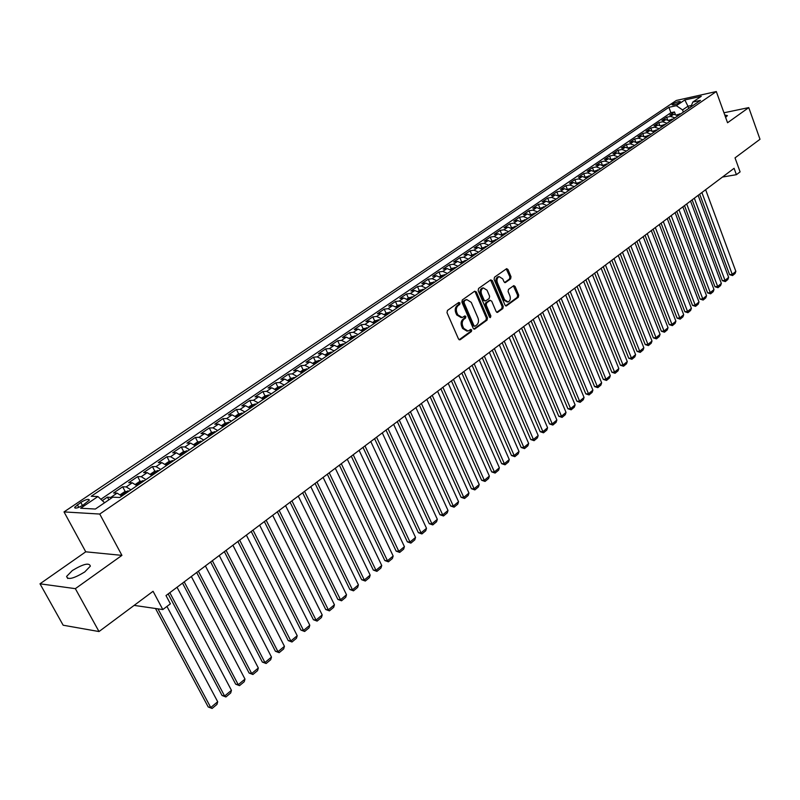 <?xml version="1.0" encoding="UTF-8"?>
<svg xmlns="http://www.w3.org/2000/svg" width="800" height="800" viewBox="0 0 800 800"><rect width="100%" height="100%" fill="white"/><g stroke="black" fill="none" stroke-linecap="round" stroke-linejoin="round"><path stroke-width="1.2" d="M459.98 302.93L458.8 302.43L447.45 310.45L447.01 312.68L458.52 339.03L460.22 339.71L471.41 331.53L471.7 329.98L470.75 329.4L468.05 331.06L463.71 328.36L462.76 326.18C461.74 323.21 462.19 320.84 464.11 319.09L465.56 318.04L465.86 316.49L464.9 315.9L462.23 317.53L457.81 314.8L456.86 312.61C455.83 309.62 456.29 307.25 458.23 305.51L459.69 304.48L459.98 302.93M461.23 317.63L456.7 314.92L455.75 312.72C454.72 309.74 455.18 307.37 457.12 305.63L458.58 304.6L458.55 302.6M459.15 339.76L470.29 331.63L470.3 329.67M467.03 331.15L462.59 328.46L461.65 326.28C460.62 323.31 461.08 320.95 463 319.19L464.45 318.15L464.44 316.18M725.62 117.38L727.42 115.61L724.78 115.04M72.35 570.52L66.6 576.43C67.61 580.14 73.64 578.66 84.71 571.99L90.36 566.14C89.32 562.46 83.32 563.92 72.35 570.52M672.83 104L672.04 104.77C673.23 105.32 675.76 104.56 679.63 102.5L680.42 101.73C679.22 101.18 676.7 101.94 672.83 104M510.61 278.87L511.01 276.73L507.98 269.52L506.66 268.66L494.51 277.19L494.1 279.35L505.01 305.12L506.32 305.96L518.33 297.25L518.72 295.12L515.1 286.48L513.79 285.63L508.49 289.39L508.09 291.53L509.91 295.84C510.8 298.85 510.18 300.89 508.06 301.96L504.56 299.72L497.39 282.76C496.5 279.76 497.1 277.72 499.21 276.64L502.78 278.93L503.97 281.75L505.3 282.61L510.61 278.87L509.5 279.01L509.89 276.87L506.23 268.9M75.35 588.66L121.93 555.38L85.74 551.81L40 583.81L75.35 588.66L99.01 631.55L153.07 591.29L162.82 609.56L170.39 603.82L166 595.56L734.09 168.31L736.4 174.69L740.1 171.88L735.03 157.87L760 139.28L748.77 107.6L723.96 112.78M121.93 555.38L99.75 514.05L716.31 91.54L727.55 122.75L748.77 107.6M476.35 291.92L474.69 291.2L462.32 299.94L461.89 302.15L473.21 328.31L474.56 329.15L487.07 320.09L487.48 317.9L476.35 291.92L474.58 291.28M478.58 288.45L490.7 279.88L492.33 280.61L503.26 306.4L502.86 308.56L497.46 312.42L496.14 311.59L491.69 301.13L490.06 300.42L486.63 302.89L486.22 305.07L490.88 315.98L490.38 317.62L489.45 317.03L478.16 290.63L478.58 288.45M99.01 631.55L63.16 625.22L40 583.81M675.33 114.29L674.46 111.95L669.8 115.12L673.7 114.28L670.57 116.41L674.91 117.87M667.57 119.64L666.67 117.24L661.96 120.44L665.86 119.62L662.7 121.77L667.05 123.25M659.72 125.06L658.79 122.59L654.03 125.83L657.93 125.01L654.73 127.19L659.09 128.68M651.79 130.55L650.83 128L646 131.28L649.91 130.47L646.68 132.67L651.05 134.19M643.76 136.1L642.77 133.48L637.89 136.79L641.8 135.99L638.53 138.22L642.91 139.75M635.65 141.72L634.62 139.01L629.68 142.37L633.59 141.57L630.29 143.83L634.68 145.38M627.44 147.4L626.38 144.61L621.38 148.01L625.3 147.22L621.95 149.5L626.35 151.07M619.15 153.16L618.04 150.28L612.99 153.71L616.9 152.94L613.51 155.24L617.92 156.84M610.75 158.99L609.6 156.01L604.49 159.48L608.4 158.72L604.98 161.05L609.4 162.66M602.27 164.89L601.06 161.81L595.89 165.32L599.81 164.57L596.34 166.93L600.77 168.56M593.68 170.87L592.43 167.68L587.2 171.23L591.11 170.49L587.6 172.88L592.04 174.53M584.99 176.92L583.69 173.61L578.4 177.21L582.31 176.48L578.76 178.9L583.21 180.57M576.21 183.05L574.85 179.62L569.49 183.26L573.4 182.54L569.81 184.99L574.27 186.68M567.32 189.26L565.9 185.7L560.47 189.38L564.39 188.68L560.75 191.15L565.22 192.87M558.33 195.55L556.84 191.85L551.35 195.58L555.27 194.89L551.58 197.39L556.07 199.13M549.23 201.93L547.67 198.08L542.12 201.85L546.03 201.17L542.3 203.71L546.79 205.47M539.96 208.25L538.39 204.38L532.77 208.2L536.68 207.54L532.91 210.1L537.41 211.89M530.59 214.65L529 210.77L523.31 214.63L527.22 213.98L523.4 216.58L527.91 218.39M521.1 221.13L519.49 217.23L513.73 221.14L517.63 220.5L513.77 223.13L518.29 224.97M511.49 227.69L509.86 223.77L504.02 227.73L507.93 227.1L504.02 229.77L508.54 231.63M501.75 234.33L500.11 230.39L494.2 234.4L498.11 233.79L494.14 236.49L498.68 238.38M491.9 241.05L490.24 237.1L484.26 241.16L488.16 240.56L484.14 243.3L488.69 245.21M481.92 247.86L480.24 243.89L474.18 248L478.08 247.42L474.01 250.19L478.57 252.13M471.82 254.76L470.12 250.77L463.98 254.93L467.87 254.37L463.75 257.17L468.31 259.14M461.58 261.75L459.86 257.73L453.64 261.95L457.53 261.41L453.36 264.25L457.93 266.24M451.21 268.82L449.47 264.79L443.18 269.07L447.06 268.54L442.83 271.41L447.41 273.43M440.71 275.99L438.95 271.94L432.57 276.27L436.45 275.76L432.16 278.67L436.75 280.72M430.07 283.26L428.29 279.18L421.82 283.57L425.7 283.08L421.36 286.03L425.95 288.1M419.29 290.61L417.49 286.52L410.94 290.97L414.8 290.49L410.4 293.48L415.01 295.59M408.37 298.07L406.54 293.95L399.9 298.46L403.76 298L399.31 301.04L403.92 303.17M397.3 305.62L395.45 301.49L388.72 306.06L392.58 305.62L388.06 308.69L392.68 310.86M386.08 313.28L384.21 309.12L377.39 313.76L381.24 313.34L376.66 316.45L381.28 318.65M374.71 321.04L372.81 316.86L365.9 321.56L369.74 321.16L365.1 324.32L369.73 326.55M363.18 328.91L361.27 324.71L354.26 329.47L358.09 329.09L353.38 332.29L358.02 334.55M351.5 336.88L349.56 332.66L342.46 337.49L346.27 337.13L341.5 340.38L346.15 342.67M339.66 344.97L337.69 340.73L330.49 345.62L334.3 345.28L329.46 348.58L334.11 350.91M327.65 353.17L325.65 348.9L318.35 353.86L322.15 353.55L317.24 356.89L321.9 359.25M315.47 361.48L313.45 357.19L306.05 362.22L309.83 361.94L304.85 365.32L309.52 367.72M303.12 369.91L301.07 365.6L293.56 370.7L297.34 370.44L292.29 373.87L296.96 376.31M290.59 378.46L288.52 374.13L280.9 379.3L284.66 379.06L279.54 382.55L284.22 385.02M277.89 387.13L275.79 382.77L268.06 388.02L271.81 387.81L266.61 391.35L271.29 393.86M265 395.93L262.87 391.55L255.04 396.87L258.77 396.69L253.5 400.28L258.18 402.83M251.92 404.85L249.77 400.45L241.82 405.85L245.53 405.7L240.19 409.34L244.87 411.93M238.66 413.92L236.48 409.48L228.4 414.96L232.1 414.84L226.68 418.53L231.37 421.16M225.21 423.12L222.98 418.65L214.79 424.21L218.48 424.11L212.97 427.86L217.66 430.53M211.56 432.47L209.29 427.95L200.98 433.6L204.64 433.53L199.05 437.33L203.75 440.05M197.7 441.95L195.39 437.39L186.96 443.12L190.6 443.09L184.93 446.95L189.62 449.71M183.64 451.58L181.29 446.97L172.72 452.79L176.35 452.79L170.58 456.71L175.28 459.51M169.36 461.35L166.97 456.7L158.27 462.61L161.87 462.64L156.02 466.62L160.72 469.47M154.86 471.27L152.43 466.58L143.59 472.58L147.18 472.64L141.23 476.69L145.93 479.58M140.14 481.35L137.66 476.61L128.69 482.7L132.25 482.8L126.22 486.91L130.92 489.85M125.19 491.58L122.67 486.79L113.56 492.98L117.09 493.12L121.79 496.09M83.22 505.03L89.34 500.14C88.88 498.61 86.03 499.36 80.8 502.4L74.65 507.3C75.1 508.85 77.95 508.09 83.22 505.03M99.75 514.05L64.02 511.91L676.33 100.46L716.31 91.54M674.46 111.95L670.9 112.72L668.9 107.32L91.23 496.27L97.92 496.55L104.61 502.74M668.9 107.32L676.36 105.68L684.84 99.95L701.27 96.3L692.8 102.07L700.48 100.38L119.76 497.48L112.77 497.18L95.36 509.04L80.64 508.23L97.92 496.55M108.87 499.84L107.44 497.14L112.16 497.59M122.67 486.79L126.22 486.91M137.66 476.61L141.23 476.69M152.43 466.58L156.02 466.62M166.97 456.7L170.58 456.71M181.29 446.97L184.93 446.95M195.39 437.39L199.05 437.33M209.29 427.95L212.97 427.86M222.98 418.65L226.68 418.53M236.48 409.48L240.19 409.34M249.77 400.45L253.5 400.28M262.87 391.55L266.61 391.35M275.79 382.77L279.54 382.55M288.52 374.13L292.29 373.87M301.07 365.6L304.85 365.32M313.45 357.19L317.24 356.89M325.65 348.9L329.46 348.58M337.69 340.73L341.5 340.38M349.56 332.66L353.38 332.29M361.27 324.71L365.1 324.32M372.81 316.86L376.66 316.45M384.21 309.12L388.06 308.69M395.45 301.49L399.31 301.04M406.54 293.95L410.4 293.48M417.49 286.52L421.36 286.03M428.29 279.18L432.16 278.67M438.95 271.94L442.83 271.41M449.47 264.79L453.36 264.25M459.86 257.73L463.75 257.17M470.12 250.77L474.01 250.19M480.24 243.89L484.14 243.3M490.24 237.1L494.14 236.49M500.11 230.39L504.02 229.77M509.86 223.77L513.77 223.13M519.49 217.23L523.4 216.58M529 210.77L532.91 210.1M538.39 204.38L542.3 203.71M547.67 198.08L551.58 197.39M556.84 191.85L560.75 191.15M565.9 185.7L569.81 184.99M574.85 179.62L578.76 178.9M583.69 173.61L587.6 172.88M592.43 167.68L596.34 166.93M601.06 161.81L604.98 161.05M609.6 156.01L613.51 155.24M618.04 150.28L621.95 149.5M626.38 144.61L630.29 143.83M634.62 139.01L638.53 138.22M642.77 133.48L646.68 132.67M650.83 128L654.73 127.19M658.79 122.59L662.7 121.77M666.67 117.24L670.57 116.41M670.9 112.72L100.87 499.28M107.44 497.14L102.32 500.62M688.75 108.4L687.96 106.24L682.56 109.92L683.36 112.09M85.74 551.81L64.02 511.91M722.47 177.05L736.4 174.69M134.15 605.39L162.82 609.56M691.44 105.48L687.96 106.24L684.84 99.95M136.95 485.72L132.25 482.8M151.88 475.52L147.18 472.64M166.57 465.47L161.87 462.64M181.04 455.57L176.35 452.79M195.3 445.82L190.6 443.09M209.34 436.22L204.64 433.53M223.17 426.77L218.48 424.11M236.79 417.45L232.1 414.84M250.22 408.27L245.53 405.7M263.45 399.22L258.77 396.69M276.49 390.31L271.81 387.81M289.34 381.52L284.66 379.06M302 372.86L297.34 370.44M314.49 364.32L309.83 361.94M326.8 355.9L322.15 353.55M338.95 347.6L334.3 345.28M350.92 339.41L346.27 337.13M362.72 331.34L358.09 329.09M374.37 323.38L369.74 321.16M385.86 315.52L381.24 313.34M397.19 307.77L392.58 305.62M408.37 300.13L403.76 298M419.4 292.58L414.8 290.49M430.29 285.14L425.7 283.08M441.03 277.79L436.45 275.76M451.64 270.54L447.06 268.54M462.1 263.39L457.53 261.41M472.43 256.32L467.87 254.37M482.63 249.35L478.08 247.42M492.7 242.46L488.16 240.56M502.64 235.67L498.11 233.79M512.45 228.95L507.93 227.1M522.15 222.33L517.63 220.5M531.72 215.78L527.22 213.98M541.18 209.31L536.68 207.54M550.52 202.93L546.03 201.17M559.74 196.62L555.27 194.89M568.86 190.39L564.39 188.68M577.86 184.23L573.4 182.54M586.76 178.15L582.31 176.48M595.55 172.13L591.11 170.49M604.24 166.19L599.81 164.57M612.82 160.32L608.4 158.72M621.3 154.52L616.9 152.94M629.69 148.79L625.3 147.22M637.98 143.12L633.59 141.57M646.17 137.52L641.8 135.99M654.28 131.98L649.91 130.47M662.28 126.5L657.93 125.01M670.2 121.09L665.86 119.62M692.8 102.07L690.85 106.97M678.03 115.73L673.7 114.28M682.56 109.92L676.36 105.68M473.83 329.05L485.95 320.19L486.36 318.01L475.24 292.05M464.36 301.16L464.07 302.71L473.98 325.66L474.93 326.25L476.66 325.04C478.55 323.29 478.99 320.95 477.99 318.01L471.25 302.36L466.85 299.62L463.25 301.29L462.96 302.83L464.07 302.71M474.71 326.27L472.87 325.76L462.96 302.83M466.68 299.64L465.89 300.08M463.25 301.29L464.78 300.21M496.74 312.32L501.74 308.67L502.14 306.51L490.56 279.98M489.52 300.37L485.51 303.01L485.1 305.19L489.77 316.09L490.88 315.98M489.69 317.39L489.77 316.09M487.04 290.22L483.42 287.93C481.26 289.03 480.63 291.09 481.54 294.13L484.12 300.17L485.77 300.87L489.2 298.41L489.61 296.24L487.04 290.22M483.05 287.98L482.31 288.06C480.14 289.16 479.52 291.23 480.43 294.26L481.54 294.13M485.18 301.05L483.01 300.29L480.43 294.26M504.6 282.51L509.5 279.01M498.79 276.69L498.1 276.78C495.99 277.86 495.38 279.9 496.28 282.9L497.39 282.76M507.32 302.04L503.44 299.84L496.28 282.9M505.61 305.85L517.21 297.38L517.6 295.24L513.37 285.87M155.5 608.49L208.21 706.95L210.75 707.52L157.97 608.85M166.94 606.43L217.7 701.75L216.95 704.42L212.09 708.46L208.21 706.95M212.09 708.46L210.75 707.52L217.7 701.75M168.16 593.93L222.05 695.48L224.6 696.02L169.82 592.69M120.31 494.68L124.62 491.74L129.1 491.09M177.04 587.26L231.44 690.34L230.69 692.99L225.9 696.97L222.05 695.48M126.22 493.06L123.99 493.9L124.4 494.3M225.9 696.97L224.6 696.02L231.44 690.34M182.53 583.13L235.68 684.18L238.24 684.69L184.21 581.86M135.48 484.33L139.65 481.49L144.12 480.82M191.33 576.51L244.99 679.09L244.23 681.73L239.51 685.65L235.68 684.18M141.28 482.76L139.07 483.59L139.49 483.99M239.51 685.65L238.24 684.69L244.99 679.09M196.68 572.48L249.11 673.04L251.68 673.53L198.39 571.2M150.41 474.14L154.44 471.39L158.9 470.71M205.4 565.93L258.33 668.01L257.57 670.63L252.92 674.5L249.11 673.04M156.11 472.62L153.92 473.43L154.34 473.83M252.92 674.5L251.68 673.53L258.33 668.01M210.62 562L262.34 662.07L264.93 662.53L212.35 560.7M165.11 464.11L169 461.45L173.46 460.76M219.26 555.51L271.48 657.08L270.72 659.7L266.14 663.51L262.34 662.07M170.71 462.64L168.54 463.44L168.97 463.83M266.14 663.51L264.93 662.53L271.48 657.08M224.36 551.67L275.39 651.25L277.98 651.68L226.11 550.35M179.58 454.23L183.35 451.66L187.8 450.95M232.91 545.24L284.44 646.32L283.67 648.92L279.16 652.68L275.39 651.25M185.09 452.81L182.95 453.59L183.37 453.98M279.16 652.68L277.98 651.68L284.44 646.32M237.89 541.49L288.24 640.59L290.85 641L239.67 540.16M193.84 444.49L197.48 442.01L201.92 441.3M246.37 535.12L297.21 635.71L296.44 638.3L291.99 642L288.24 640.59M199.25 443.12L197.13 443.89L197.56 444.28M291.99 642L290.85 641L297.21 635.71M251.23 531.46L300.92 630.08L303.53 630.46L253.02 530.11M207.89 434.91L211.4 432.51L215.83 431.79M259.63 525.15L309.8 625.25L309.03 627.83L304.65 631.48L300.92 630.08M213.2 433.58L211.1 434.34L211.54 434.72M304.65 631.48L303.53 630.46L309.8 625.25M264.37 521.58L313.41 619.72L316.03 620.08L266.18 520.22M221.72 425.46L225.11 423.15L229.53 422.41M272.69 515.32L322.21 614.94L321.44 617.51L317.12 621.1L313.41 619.72M226.94 424.18L224.87 424.93L225.31 425.3M317.12 621.1L316.03 620.08L322.21 614.94M277.32 511.84L325.73 609.51L328.35 609.84L279.16 510.46M235.35 416.16L238.62 413.93L243.04 413.18M285.57 505.63L334.45 604.78L333.68 607.33L329.42 610.87L325.73 609.51M240.49 414.93L238.43 415.66L238.87 416.03M329.42 610.87L328.35 609.84L334.45 604.78M290.09 502.24L337.87 599.44L340.51 599.75L291.94 500.84M248.78 406.99L251.94 404.84L256.34 404.08M298.27 496.09L346.52 594.76L345.75 597.29L341.54 600.79L337.87 599.44M253.83 405.8L251.79 406.53L252.24 406.89M341.54 600.79L340.51 599.75L346.52 594.76M302.67 492.77L349.85 589.51L352.49 589.8L304.55 491.36M262.02 397.96L265.06 395.89L269.46 395.12M310.78 486.67L358.42 584.87L357.65 587.4L353.5 590.84L349.85 589.51M266.98 396.81L264.96 397.52L265.41 397.88M353.5 590.84L352.49 589.8L358.42 584.87M315.08 483.44L361.66 579.72L364.31 579.98L316.97 482.02M275.06 389.06L277.99 387.06L282.38 386.28M323.12 477.39L370.16 575.12L369.39 577.63L365.3 581.04L361.66 579.72M279.94 387.95L277.94 388.65L278.39 389M365.3 581.04L364.31 579.98L370.16 575.12M327.32 474.24L373.31 570.06L375.97 570.3L329.23 472.8M287.92 380.28L290.74 378.36L295.12 377.57M335.29 468.24L381.74 565.51L380.96 568.01L376.93 571.36L373.31 570.06M292.71 379.21L290.73 379.91L291.19 380.25M376.93 571.36L375.97 570.3L381.74 565.51M339.39 465.16L384.81 560.53L387.46 560.75L341.31 463.72M300.59 371.63L303.31 369.78L307.68 368.98M347.29 459.22L393.16 556.02L392.38 558.51L388.4 561.82L384.81 560.53M305.31 370.6L303.34 371.28L303.8 371.63M388.4 561.82L387.46 560.75L393.16 556.02M351.29 456.21L396.14 551.13L398.81 551.33L353.22 454.75M313.09 363.1L315.7 361.32L320.06 360.51M359.12 450.32L404.42 546.66L403.65 549.14L399.72 552.41L396.14 551.13M317.72 362.11L315.77 362.78L316.24 363.12M399.72 552.41L398.81 551.33L404.42 546.66M363.02 447.38L407.33 541.85L410 542.03L364.98 445.92M325.4 354.7L327.92 352.98L332.27 352.16M370.79 441.54L415.54 537.43L414.76 539.9L410.89 543.12L407.33 541.85M329.96 353.74L328.03 354.4L328.5 354.74M410.89 543.12L410 542.03L415.54 537.43M374.6 438.68L418.37 532.7L421.04 532.86L376.57 437.2M337.55 346.41L339.97 344.76L344.31 343.93M382.3 432.88L426.5 528.32L425.73 530.78L421.91 533.95L418.37 532.7M342.03 345.49L340.12 346.14L340.59 346.47M421.91 533.95L421.04 532.86L426.5 528.32M386.02 430.09L429.26 523.67L431.93 523.81L388 428.6M349.53 338.23L351.85 336.64L356.18 335.81M393.66 424.34L437.33 519.33L436.55 521.77L432.78 524.91L429.26 523.67M353.94 337.35L352.04 337.99L352.52 338.32M432.78 524.91L431.93 523.81L437.33 519.33M397.29 421.61L440 514.76L442.69 514.88L399.28 420.11M361.34 330.17L363.57 328.64L367.89 327.81M404.87 415.92L448.01 510.46L447.23 512.89L443.51 515.99L440 514.76M365.68 329.32L363.8 329.95L364.28 330.28M443.51 515.99L442.69 514.88L448.01 510.46M408.4 413.25L450.61 505.97L453.3 506.07L410.41 411.74M372.99 322.22L375.13 320.75L379.44 319.91M415.92 407.6L458.55 501.7L457.77 504.13L454.1 507.18L450.61 505.97M377.26 321.4L375.4 322.03L375.88 322.34M454.1 507.18L453.3 506.07L458.55 501.7M419.37 405L461.08 497.28L463.77 497.37L421.39 403.48M384.48 314.37L386.54 312.97L390.84 312.12M426.83 399.4L468.95 493.06L468.18 495.47L464.55 498.49L461.08 497.28M388.68 313.59L386.84 314.21L387.32 314.52M464.55 498.49L463.77 497.37L468.95 493.06M430.2 396.86L471.42 488.72L474.11 488.78L432.23 395.33M395.82 306.63L397.79 305.29L402.08 304.43M437.6 391.3L479.23 484.53L478.45 486.93L474.87 489.91L471.42 488.72M399.95 305.88L398.12 306.49L398.61 306.8M474.87 489.91L474.11 488.78L479.23 484.53M440.89 388.83L481.62 480.26L484.31 480.31L442.93 387.29M407.01 299L408.9 297.71L413.17 296.84M448.22 383.31L489.37 476.11L488.59 478.5L485.05 481.44L481.62 480.26M411.08 298.28L409.26 298.88L409.75 299.18M485.05 481.44L484.31 480.31L489.37 476.11M451.43 380.89L491.69 471.9L494.39 471.94L453.48 379.35M418.04 291.46L419.85 290.23L424.12 289.36M458.71 375.42L499.38 467.79L498.6 470.17L495.11 473.07L491.69 471.9M422.05 290.77L420.25 291.37L420.74 291.67M495.11 473.07L494.39 471.94L499.38 467.79M461.84 373.07L501.64 463.66L504.33 463.68L463.9 371.51M428.94 284.03L430.66 282.85L434.92 281.97M469.06 367.63L509.26 459.58L508.48 461.95L505.04 464.81L501.64 463.66M432.88 283.37L431.09 283.96L431.58 284.25M505.04 464.81L504.33 463.68L509.26 459.58M472.12 365.34L511.46 455.51L514.16 455.52L474.19 363.78M439.68 276.69L441.33 275.57L445.58 274.68M479.28 359.95L519.02 451.48L518.24 453.83L514.84 456.66L511.46 455.51M443.56 276.06L441.79 276.64L442.29 276.93M514.84 456.66L514.16 455.52L519.02 451.48M482.26 357.71L521.16 447.47L523.86 447.46L484.35 356.14M450.29 269.45L451.87 268.38L456.1 267.49M489.37 352.36L528.66 443.47L527.88 445.81L524.52 448.61L521.16 447.47M454.11 268.85L452.35 269.42L452.85 269.71M524.52 448.61L523.86 447.46L528.66 443.47M492.28 350.17L530.73 439.53L533.44 439.51L494.37 348.6M460.76 262.31L466.48 260.39M499.34 344.87L538.18 435.56L537.4 437.9L534.08 440.66L530.73 439.53M464.52 261.73L462.78 262.3L463.28 262.58M534.08 440.66L533.44 439.51L538.18 435.56M502.17 342.73L540.19 431.69L542.9 431.65L504.27 341.15M471.1 255.25L476.74 253.38M509.17 337.47L547.58 427.75L546.8 430.08L543.53 432.8L540.19 431.69M474.8 254.7L473.07 255.26L473.57 255.54M543.53 432.8L542.9 431.65L547.58 427.75M511.94 335.39L549.54 423.94L552.24 423.89L514.05 333.8M481.3 248.29L486.86 246.46M518.89 330.16L556.87 420.04L556.09 422.35L552.85 425.05L549.54 423.94M484.94 247.77L483.23 248.32L483.73 248.59M552.85 425.05L552.24 423.89L556.87 420.04M521.58 328.13L558.77 416.29L561.47 416.22L523.7 326.54M491.37 241.41L496.85 239.62M528.48 322.95L566.04 412.42L565.27 414.72L562.07 417.38L558.77 416.29M494.96 240.91L493.26 241.46L493.77 241.73M562.07 417.38L561.47 416.22L566.04 412.42M531.11 320.97L567.89 408.73L570.59 408.65L533.24 319.37M501.32 234.62L506.72 232.88M537.96 315.82L575.11 404.89L574.33 407.18L571.17 409.81L567.89 408.73M504.85 234.15L503.16 234.69L503.67 234.96M571.17 409.81L570.59 408.65L575.11 404.89M540.52 313.89L576.89 401.26L579.6 401.16L542.65 312.29M511.14 227.92L516.46 226.21M547.32 308.78L584.06 397.46L583.29 399.74L580.16 402.33L576.89 401.26M514.62 227.47L512.94 228L513.46 228.27M580.16 402.33L579.6 401.16L584.06 397.46M549.82 306.9L585.8 393.88L588.5 393.77L551.96 305.29M520.84 221.3L526.09 219.63M556.56 301.83L592.91 390.11L592.13 392.38L589.05 394.94L585.8 393.88M524.27 220.88L522.6 221.4L523.12 221.66M589.05 394.94L588.5 393.77L592.91 390.11M559 299.99L594.59 386.59L597.29 386.47L561.14 298.38M530.42 214.76L535.59 213.13M565.7 294.96L601.65 382.85L600.88 385.11L597.83 387.64L594.59 386.59M533.79 214.36L532.14 214.88L532.66 215.14M597.83 387.64L597.29 386.47L601.65 382.85M568.07 293.17L603.28 379.38L605.98 379.25L570.22 291.55M539.88 208.31L544.98 206.71M574.72 288.17L610.29 375.67L609.52 377.92L606.5 380.43L603.28 379.38M543.2 207.93L542.08 208.69M606.5 380.43L605.98 379.25L610.29 375.67M577.04 286.43L611.87 372.26L614.57 372.11L579.19 284.81M549.22 201.93L554.25 200.37M583.64 281.46L618.83 368.58L618.05 370.82L615.08 373.29L611.87 372.26M552.5 201.57L550.87 202.08L551.39 202.33M615.08 373.29L614.57 372.11L618.83 368.58M585.89 279.77L620.36 365.22L623.06 365.06L588.06 278.14M558.45 195.63L563.41 194.11M592.45 274.84L627.27 361.57L626.49 363.8L623.55 366.25L620.36 365.22M561.68 195.29L560.06 195.79L560.59 196.04M623.55 366.25L623.06 365.06L627.27 361.57M594.65 273.19L628.75 358.26L631.45 358.1L596.81 271.56M567.57 189.4L572.46 187.92M601.15 268.29L635.61 354.64L634.84 356.86L631.93 359.28L628.75 358.26M570.75 189.09L569.67 189.83M631.93 359.28L631.45 358.1L635.61 354.64M603.29 266.68L637.04 351.39L639.74 351.21L605.47 265.05M576.58 183.25L581.41 181.8M609.76 261.82L643.85 347.79L643.08 350L640.21 352.4L637.04 351.39M579.72 182.96L578.65 183.69M640.21 352.4L639.74 351.21L643.85 347.79M611.84 260.25L645.24 344.59L647.94 344.4L614.02 258.61M585.48 177.18L590.24 175.76M618.26 255.43L652 341.02L651.23 343.23L648.39 345.59L645.24 344.59M588.57 176.91L587.51 177.63M648.39 345.59L647.94 344.4L652 341.02M620.29 253.9L653.35 337.87L656.04 337.67L622.47 252.26M594.28 171.18L598.97 169.79M626.66 249.11L660.06 334.33L659.29 336.52L656.48 338.86L653.35 337.87M597.32 170.92L596.28 171.64M656.48 338.86L656.04 337.67L660.06 334.33M628.64 247.62L661.36 331.23L664.05 331.02L630.83 245.97M602.97 165.24L607.6 163.89M634.97 242.86L668.03 327.72L667.25 329.9L664.48 332.21L661.36 331.23M605.97 165.01L604.94 165.71M664.48 332.21L664.05 331.02L668.03 327.72M636.9 241.41L669.28 324.66L671.97 324.44L639.09 239.76M611.56 159.38L616.13 158.06M643.18 236.68L675.9 321.18L675.13 323.35L672.38 325.63L669.28 324.66M614.52 159.16L613.5 159.86M672.38 325.63L671.97 324.44L675.9 321.18M645.06 235.27L677.11 318.16L679.81 317.93L647.25 233.62M620.05 153.59L624.56 152.3M651.3 230.58L683.69 314.71L682.92 316.87L680.2 319.13L677.11 318.16M622.96 153.39L621.96 154.08M680.2 319.13L679.81 317.93L683.69 314.71M653.13 229.2L684.86 311.74L687.55 311.5L655.33 227.55M628.44 147.86L632.89 146.6M659.33 224.54L691.39 308.31L690.62 310.47L687.94 312.7L684.86 311.74M631.31 147.68L630.32 148.36M687.94 312.7L687.55 311.5L691.39 308.31M661.1 223.2L692.52 305.39L695.21 305.14L663.31 221.55M636.73 142.2L641.12 140.97M667.26 218.57L699 301.99L698.24 304.13L695.58 306.34L692.52 305.39M639.57 142.04L638.58 142.71M695.58 306.34L695.21 305.14L699 301.99M668.99 217.27L700.09 299.11L702.78 298.85L671.2 215.61M644.93 136.6L649.26 135.4M675.11 212.67L706.54 295.73L705.77 297.87L703.14 300.05L700.09 299.11M647.73 136.46L646.75 137.12M703.14 300.05L702.78 298.85L706.54 295.73M676.79 211.41L707.59 292.9L710.27 292.63L679 209.75M653.04 131.07L657.31 129.9M682.87 206.84L713.99 289.54L713.22 291.67L710.62 293.83L707.59 292.9M655.79 130.94L654.83 131.6M710.62 293.83L710.27 292.63L713.99 289.54M684.5 205.61L715 286.75L717.68 286.48L686.71 203.94M661.05 125.6L665.27 124.46M690.54 201.07L721.35 283.42L720.59 285.54L718.02 287.68L715 286.75M663.77 125.49L662.81 126.14M718.02 287.68L717.68 286.48L721.35 283.42M692.13 199.87L722.33 280.67L725.01 280.39L694.34 198.2M668.97 120.19L673.14 119.08M698.13 195.36L728.64 277.37L727.88 279.48L725.34 281.59L722.33 280.67M671.65 120.1L670.71 120.74M725.34 281.59L725.01 280.39L728.64 277.37M699.68 194.2L729.58 274.66L732.25 274.37L701.89 192.53M676.81 114.84L680.92 113.76M705.63 189.72L735.85 271.38L735.09 273.48L732.57 275.57L729.58 274.66M679.45 114.77L678.52 115.4M732.57 275.57L732.25 274.37L735.85 271.38M117.09 493.12L110.96 497.29M78.77 507.36L77.35 504.72M82.47 505.51L80.8 502.4M457.12 305.63L458.23 305.51M455.75 312.72L456.86 312.61M456.7 314.92L457.81 314.8M464.45 318.15L465.56 318.04M463 319.19L464.11 319.09M461.65 326.28L462.76 326.18M462.59 328.46L463.71 328.36M470.29 331.63L471.41 331.53M459.2 339.79L460.22 339.71M458.58 304.6L459.69 304.48M486.36 318.01L487.48 317.9M485.95 320.19L487.07 320.09M473.9 329.08L474.88 329M472.87 325.76L473.98 325.66M491.21 280.74L492.33 280.61M502.14 306.51L503.26 306.4M501.74 308.67L502.86 308.56M496.84 312.37L497.76 312.28M488.94 300.54L490.06 300.42M485.51 303.01L486.63 302.89M485.1 305.19L486.22 305.07M483.01 300.29L484.12 300.17M504.73 282.57L505.58 282.47M503.44 299.84L504.56 299.72M513.98 286.61L515.1 286.48M517.6 295.24L518.72 295.12M517.21 297.38L518.33 297.25M505.72 305.9L506.61 305.81M506.87 269.67L507.98 269.52M509.89 276.87L511.01 276.73M128 490.8L121.18 495.46M143.01 480.54L136.34 485.1M157.8 470.44L151.27 474.9M172.35 460.5L165.97 464.86M186.68 450.71L180.44 454.97M200.8 441.06L194.7 445.23M214.71 431.56L208.74 435.63M228.42 422.19L222.58 426.18M241.92 412.97L236.2 416.87M255.22 403.88L249.63 407.7M268.33 394.92L262.86 398.66M281.25 386.09L275.9 389.75M293.99 377.39L288.76 380.96M306.55 368.81L301.43 372.31M318.93 360.35L313.92 363.77M331.14 352.01L326.23 355.36M343.18 343.78L338.38 347.06M355.05 335.67L350.35 338.88M366.76 327.67L362.16 330.81M378.31 319.77L373.81 322.85M389.71 311.99L385.3 315M400.95 304.31L396.63 307.26M412.04 296.73L407.82 299.61M422.99 289.25L418.85 292.08M433.79 281.87L429.74 284.64M444.45 274.59L440.49 277.29M454.97 267.4L451.09 270.05M465.35 260.3L461.56 262.9M475.61 253.3L471.89 255.84M485.73 246.38L482.09 248.87M495.72 239.55L492.16 241.99M505.59 232.81L502.11 235.19M515.34 226.15L511.92 228.48M524.96 219.57L521.62 221.86M534.47 213.08L531.2 215.32M543.86 206.66L540.65 208.85M553.13 200.33L549.99 202.47M562.29 194.07L559.22 196.17M571.34 187.88L568.34 189.94M580.29 181.77L577.35 183.78M589.13 175.73L586.24 177.7M597.86 169.77L595.04 171.69M606.49 163.87L603.73 165.76M615.02 158.04L612.31 159.89M623.45 152.28L620.8 154.09M631.78 146.59L629.19 148.36M640.02 140.96L637.48 142.7M648.16 135.4L645.68 137.1M656.21 129.9L653.78 131.56M664.17 124.46L661.79 126.09M672.04 119.08L669.71 120.67M679.82 113.77L677.54 115.32M67.74 578.49L66.6 576.43M75.1 508.13L74.65 507.3M465.74 299.74L466.85 299.62M489.24 300.4L490.35 300.28M482.31 288.06L483.42 287.93M498.1 276.78L499.21 276.64"/></g></svg>
